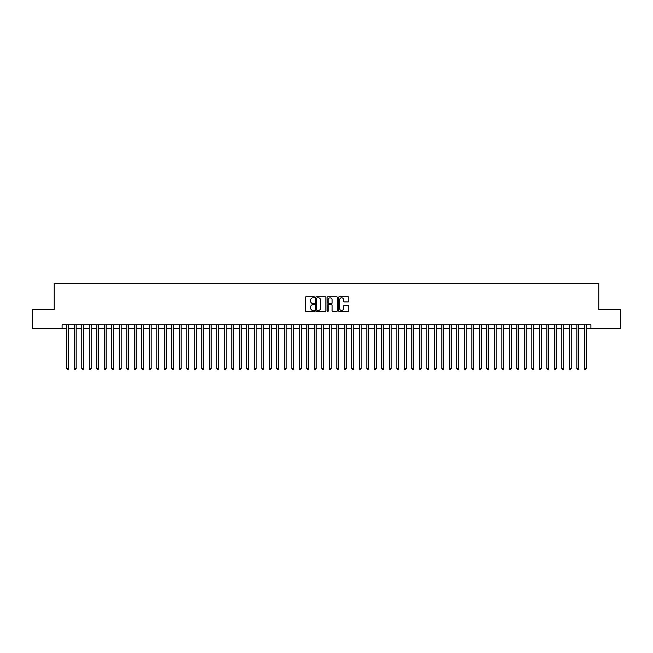 <?xml version="1.0" encoding="UTF-8"?>
<svg xmlns="http://www.w3.org/2000/svg" width="653" height="653" viewBox="0 0 653 653"><rect width="100%" height="100%" fill="white"/><g stroke="black" fill="none" stroke-linecap="round" stroke-linejoin="round"><path stroke-width="0.98" d="M314.501 297.262A0.514 0.514 0 0 0 313.987 296.748L306.159 296.748A0.735 0.735 0 0 0 305.424 297.482L305.424 310.738A0.735 0.735 0 0 0 306.159 311.473L313.987 311.473A0.514 0.514 0 0 0 314.501 310.959A0.514 0.514 0 0 0 313.987 310.444L312.975 310.444A2.359 2.359 0 0 1 310.616 308.085L310.616 306.983A2.359 2.359 0 0 1 312.975 304.625L313.987 304.625A0.514 0.514 0 0 0 314.501 304.11A0.514 0.514 0 0 0 313.987 303.596L312.975 303.596A2.359 2.359 0 0 1 310.616 301.237L310.616 300.135A2.359 2.359 0 0 1 312.975 297.776L313.987 297.776A0.514 0.514 0 0 0 314.501 297.262M348.016 301.939A0.735 0.735 0 0 0 348.751 301.204L348.751 297.482A0.735 0.735 0 0 0 348.016 296.748L339.331 296.748A0.735 0.735 0 0 0 338.597 297.482L338.597 310.738A0.735 0.735 0 0 0 339.331 311.473L348.016 311.473A0.735 0.735 0 0 0 348.751 310.738L348.751 306.249A0.735 0.735 0 0 0 348.016 305.506L344.302 305.506A0.735 0.735 0 0 0 343.56 306.249L343.56 308.469A1.967 1.967 0 0 1 341.592 310.444A1.967 1.967 0 0 1 339.625 308.469L339.625 299.743A1.967 1.967 0 0 1 341.592 297.776A1.967 1.967 0 0 1 343.56 299.743L343.56 301.204A0.735 0.735 0 0 0 344.302 301.939L348.016 301.939M62.092 328.492L32.65 328.492L32.65 309.734L54.215 309.734L54.215 283.484L598.785 283.484L598.785 309.734L620.35 309.734L620.35 328.492L590.908 328.492L590.908 324.737L62.092 324.737L62.092 328.492L66.777 328.492M325.855 297.482A0.735 0.735 0 0 0 325.121 296.748L316.427 296.748A0.735 0.735 0 0 0 315.693 297.482L315.693 310.738A0.735 0.735 0 0 0 316.427 311.473L325.121 311.473A0.735 0.735 0 0 0 325.855 310.738L325.855 297.482M327.879 296.748L336.573 296.748A0.735 0.735 0 0 1 337.307 297.482L337.307 310.738A0.735 0.735 0 0 1 336.573 311.473L332.85 311.473A0.735 0.735 0 0 1 332.116 310.738L332.116 305.359A0.735 0.735 0 0 0 331.381 304.625L328.908 304.625A0.735 0.735 0 0 0 328.173 305.359L328.173 310.959A0.514 0.514 0 0 1 327.659 311.473A0.514 0.514 0 0 1 327.145 310.959L327.145 297.482A0.735 0.735 0 0 1 327.879 296.748M68.655 328.492L74.279 328.492M76.156 328.492L81.78 328.492M83.657 328.492L89.281 328.492M91.159 328.492L96.783 328.492M98.66 328.492L104.284 328.492M106.161 328.492L111.785 328.492M113.663 328.492L119.287 328.492M121.164 328.492L126.788 328.492M128.665 328.492L134.289 328.492M136.167 328.492L141.791 328.492M143.668 328.492L149.292 328.492M151.161 328.492L156.793 328.492M158.663 328.492L164.295 328.492M166.164 328.492L171.796 328.492M173.665 328.492L179.297 328.492M181.167 328.492L186.791 328.492M188.668 328.492L194.292 328.492M196.169 328.492L201.793 328.492M203.671 328.492L209.295 328.492M211.172 328.492L216.796 328.492M218.673 328.492L224.297 328.492M226.175 328.492L231.799 328.492M233.676 328.492L239.3 328.492M241.177 328.492L246.801 328.492M248.679 328.492L254.303 328.492M256.18 328.492L261.804 328.492M263.681 328.492L269.305 328.492M271.183 328.492L276.807 328.492M278.684 328.492L284.308 328.492M286.185 328.492L291.809 328.492M293.687 328.492L299.311 328.492M301.188 328.492L306.812 328.492M308.681 328.492L314.313 328.492M316.183 328.492L321.815 328.492M323.684 328.492L329.316 328.492M331.185 328.492L336.817 328.492M338.687 328.492L344.319 328.492M346.188 328.492L351.812 328.492M353.689 328.492L359.313 328.492M361.191 328.492L366.815 328.492M368.692 328.492L374.316 328.492M376.193 328.492L381.817 328.492M383.695 328.492L389.319 328.492M391.196 328.492L396.82 328.492M398.697 328.492L404.321 328.492M406.199 328.492L411.823 328.492M413.7 328.492L419.324 328.492M421.201 328.492L426.825 328.492M428.703 328.492L434.327 328.492M436.204 328.492L441.828 328.492M443.705 328.492L449.329 328.492M451.207 328.492L456.831 328.492M458.708 328.492L464.332 328.492M466.209 328.492L471.833 328.492M473.703 328.492L479.335 328.492M481.204 328.492L486.836 328.492M488.705 328.492L494.337 328.492M496.207 328.492L501.839 328.492M503.708 328.492L509.332 328.492M511.209 328.492L516.833 328.492M518.711 328.492L524.335 328.492M526.212 328.492L531.836 328.492M533.713 328.492L539.337 328.492M541.215 328.492L546.839 328.492M548.716 328.492L554.34 328.492M556.217 328.492L561.841 328.492M563.719 328.492L569.343 328.492M571.22 328.492L576.844 328.492M578.721 328.492L584.345 328.492M586.223 328.492L590.908 328.492M317.244 297.776A0.514 0.514 0 0 0 316.729 298.29L316.729 309.93A0.514 0.514 0 0 0 317.244 310.444L318.313 310.444A2.359 2.359 0 0 0 320.664 308.085L320.664 300.135A2.359 2.359 0 0 0 318.313 297.776L317.244 297.776M332.116 299.784A1.967 1.967 0 0 0 330.14 297.817A1.967 1.967 0 0 0 328.173 299.784L328.173 302.861A0.735 0.735 0 0 0 328.908 303.596L331.381 303.596A0.735 0.735 0 0 0 332.116 302.861L332.116 299.784M68.655 324.737L68.655 368.545L66.777 368.545L66.777 324.737M68.655 368.545L68.092 369.516L67.341 369.516L66.777 368.545M76.156 324.737L76.156 368.545L74.279 368.545L74.279 324.737M76.156 368.545L75.593 369.516L74.842 369.516L74.279 368.545M83.657 324.737L83.657 368.545L81.78 368.545L81.78 324.737M83.657 368.545L83.094 369.516L82.343 369.516L81.78 368.545M91.159 324.737L91.159 368.545L89.281 368.545L89.281 324.737M91.159 368.545L90.596 369.516L89.845 369.516L89.281 368.545M98.66 324.737L98.66 368.545L96.783 368.545L96.783 324.737M98.66 368.545L98.097 369.516L97.346 369.516L96.783 368.545M106.161 324.737L106.161 368.545L104.284 368.545L104.284 324.737M106.161 368.545L105.598 369.516L104.847 369.516L104.284 368.545M113.663 324.737L113.663 368.545L111.785 368.545L111.785 324.737M113.663 368.545L113.1 369.516L112.349 369.516L111.785 368.545M121.164 324.737L121.164 368.545L119.287 368.545L119.287 324.737M121.164 368.545L120.601 369.516L119.85 369.516L119.287 368.545M128.665 324.737L128.665 368.545L126.788 368.545L126.788 324.737M128.665 368.545L128.102 369.516L127.351 369.516L126.788 368.545M136.167 324.737L136.167 368.545L134.289 368.545L134.289 324.737M136.167 368.545L135.604 369.516L134.853 369.516L134.289 368.545M143.668 324.737L143.668 368.545L141.791 368.545L141.791 324.737M143.668 368.545L143.105 369.516L142.354 369.516L141.791 368.545M151.161 324.737L151.161 368.545L149.292 368.545L149.292 324.737M151.161 368.545L150.606 369.516L149.855 369.516L149.292 368.545M158.663 324.737L158.663 368.545L156.793 368.545L156.793 324.737M158.663 368.545L158.099 369.516L157.357 369.516L156.793 368.545M166.164 324.737L166.164 368.545L164.295 368.545L164.295 324.737M166.164 368.545L165.601 369.516L164.858 369.516L164.295 368.545M173.665 324.737L173.665 368.545L171.796 368.545L171.796 324.737M173.665 368.545L173.102 369.516L172.359 369.516L171.796 368.545M181.167 324.737L181.167 368.545L179.297 368.545L179.297 324.737M181.167 368.545L180.603 369.516L179.853 369.516L179.297 368.545M188.668 324.737L188.668 368.545L186.791 368.545L186.791 324.737M188.668 368.545L188.105 369.516L187.354 369.516L186.791 368.545M196.169 324.737L196.169 368.545L194.292 368.545L194.292 324.737M196.169 368.545L195.606 369.516L194.855 369.516L194.292 368.545M203.671 324.737L203.671 368.545L201.793 368.545L201.793 324.737M203.671 368.545L203.107 369.516L202.357 369.516L201.793 368.545M211.172 324.737L211.172 368.545L209.295 368.545L209.295 324.737M211.172 368.545L210.609 369.516L209.858 369.516L209.295 368.545M218.673 324.737L218.673 368.545L216.796 368.545L216.796 324.737M218.673 368.545L218.11 369.516L217.359 369.516L216.796 368.545M226.175 324.737L226.175 368.545L224.297 368.545L224.297 324.737M226.175 368.545L225.611 369.516L224.861 369.516L224.297 368.545M233.676 324.737L233.676 368.545L231.799 368.545L231.799 324.737M233.676 368.545L233.113 369.516L232.362 369.516L231.799 368.545M241.177 324.737L241.177 368.545L239.3 368.545L239.3 324.737M241.177 368.545L240.614 369.516L239.863 369.516L239.3 368.545M248.679 324.737L248.679 368.545L246.801 368.545L246.801 324.737M248.679 368.545L248.116 369.516L247.365 369.516L246.801 368.545M256.18 324.737L256.18 368.545L254.303 368.545L254.303 324.737M256.18 368.545L255.617 369.516L254.866 369.516L254.303 368.545M263.681 324.737L263.681 368.545L261.804 368.545L261.804 324.737M263.681 368.545L263.118 369.516L262.367 369.516L261.804 368.545M271.183 324.737L271.183 368.545L269.305 368.545L269.305 324.737M271.183 368.545L270.62 369.516L269.869 369.516L269.305 368.545M278.684 324.737L278.684 368.545L276.807 368.545L276.807 324.737M278.684 368.545L278.121 369.516L277.37 369.516L276.807 368.545M286.185 324.737L286.185 368.545L284.308 368.545L284.308 324.737M286.185 368.545L285.622 369.516L284.871 369.516L284.308 368.545M293.687 324.737L293.687 368.545L291.809 368.545L291.809 324.737M293.687 368.545L293.124 369.516L292.373 369.516L291.809 368.545M301.188 324.737L301.188 368.545L299.311 368.545L299.311 324.737M301.188 368.545L300.625 369.516L299.874 369.516L299.311 368.545M308.681 324.737L308.681 368.545L306.812 368.545L306.812 324.737M308.681 368.545L308.126 369.516L307.375 369.516L306.812 368.545M316.183 324.737L316.183 368.545L314.313 368.545L314.313 324.737M316.183 368.545L315.628 369.516L314.877 369.516L314.313 368.545M323.684 324.737L323.684 368.545L321.815 368.545L321.815 324.737M323.684 368.545L323.121 369.516L322.378 369.516L321.815 368.545M331.185 324.737L331.185 368.545L329.316 368.545L329.316 324.737M331.185 368.545L330.622 369.516L329.879 369.516L329.316 368.545M338.687 324.737L338.687 368.545L336.817 368.545L336.817 324.737M338.687 368.545L338.123 369.516L337.372 369.516L336.817 368.545M346.188 324.737L346.188 368.545L344.319 368.545L344.319 324.737M346.188 368.545L345.625 369.516L344.874 369.516L344.319 368.545M353.689 324.737L353.689 368.545L351.812 368.545L351.812 324.737M353.689 368.545L353.126 369.516L352.375 369.516L351.812 368.545M361.191 324.737L361.191 368.545L359.313 368.545L359.313 324.737M361.191 368.545L360.627 369.516L359.876 369.516L359.313 368.545M368.692 324.737L368.692 368.545L366.815 368.545L366.815 324.737M368.692 368.545L368.129 369.516L367.378 369.516L366.815 368.545M376.193 324.737L376.193 368.545L374.316 368.545L374.316 324.737M376.193 368.545L375.63 369.516L374.879 369.516L374.316 368.545M383.695 324.737L383.695 368.545L381.817 368.545L381.817 324.737M383.695 368.545L383.131 369.516L382.38 369.516L381.817 368.545M391.196 324.737L391.196 368.545L389.319 368.545L389.319 324.737M391.196 368.545L390.633 369.516L389.882 369.516L389.319 368.545M398.697 324.737L398.697 368.545L396.82 368.545L396.82 324.737M398.697 368.545L398.134 369.516L397.383 369.516L396.82 368.545M406.199 324.737L406.199 368.545L404.321 368.545L404.321 324.737M406.199 368.545L405.635 369.516L404.884 369.516L404.321 368.545M413.7 324.737L413.7 368.545L411.823 368.545L411.823 324.737M413.7 368.545L413.137 369.516L412.386 369.516L411.823 368.545M421.201 324.737L421.201 368.545L419.324 368.545L419.324 324.737M421.201 368.545L420.638 369.516L419.887 369.516L419.324 368.545M428.703 324.737L428.703 368.545L426.825 368.545L426.825 324.737M428.703 368.545L428.139 369.516L427.389 369.516L426.825 368.545M436.204 324.737L436.204 368.545L434.327 368.545L434.327 324.737M436.204 368.545L435.641 369.516L434.89 369.516L434.327 368.545M443.705 324.737L443.705 368.545L441.828 368.545L441.828 324.737M443.705 368.545L443.142 369.516L442.391 369.516L441.828 368.545M451.207 324.737L451.207 368.545L449.329 368.545L449.329 324.737M451.207 368.545L450.643 369.516L449.893 369.516L449.329 368.545M458.708 324.737L458.708 368.545L456.831 368.545L456.831 324.737M458.708 368.545L458.145 369.516L457.394 369.516L456.831 368.545M466.209 324.737L466.209 368.545L464.332 368.545L464.332 324.737M466.209 368.545L465.646 369.516L464.895 369.516L464.332 368.545M473.703 324.737L473.703 368.545L471.833 368.545L471.833 324.737M473.703 368.545L473.147 369.516L472.397 369.516L471.833 368.545M481.204 324.737L481.204 368.545L479.335 368.545L479.335 324.737M481.204 368.545L480.641 369.516L479.898 369.516L479.335 368.545M488.705 324.737L488.705 368.545L486.836 368.545L486.836 324.737M488.705 368.545L488.142 369.516L487.399 369.516L486.836 368.545M496.207 324.737L496.207 368.545L494.337 368.545L494.337 324.737M496.207 368.545L495.643 369.516L494.901 369.516L494.337 368.545M503.708 324.737L503.708 368.545L501.839 368.545L501.839 324.737M503.708 368.545L503.145 369.516L502.394 369.516L501.839 368.545M511.209 324.737L511.209 368.545L509.332 368.545L509.332 324.737M511.209 368.545L510.646 369.516L509.895 369.516L509.332 368.545M518.711 324.737L518.711 368.545L516.833 368.545L516.833 324.737M518.711 368.545L518.147 369.516L517.396 369.516L516.833 368.545M526.212 324.737L526.212 368.545L524.335 368.545L524.335 324.737M526.212 368.545L525.649 369.516L524.898 369.516L524.335 368.545M533.713 324.737L533.713 368.545L531.836 368.545L531.836 324.737M533.713 368.545L533.15 369.516L532.399 369.516L531.836 368.545M541.215 324.737L541.215 368.545L539.337 368.545L539.337 324.737M541.215 368.545L540.651 369.516L539.9 369.516L539.337 368.545M548.716 324.737L548.716 368.545L546.839 368.545L546.839 324.737M548.716 368.545L548.153 369.516L547.402 369.516L546.839 368.545M556.217 324.737L556.217 368.545L554.34 368.545L554.34 324.737M556.217 368.545L555.654 369.516L554.903 369.516L554.34 368.545M563.719 324.737L563.719 368.545L561.841 368.545L561.841 324.737M563.719 368.545L563.155 369.516L562.404 369.516L561.841 368.545M571.22 324.737L571.22 368.545L569.343 368.545L569.343 324.737M571.22 368.545L570.657 369.516L569.906 369.516L569.343 368.545M578.721 324.737L578.721 368.545L576.844 368.545L576.844 324.737M578.721 368.545L578.158 369.516L577.407 369.516L576.844 368.545M586.223 324.737L586.223 368.545L584.345 368.545L584.345 324.737M586.223 368.545L585.659 369.516L584.908 369.516L584.345 368.545"/></g></svg>

